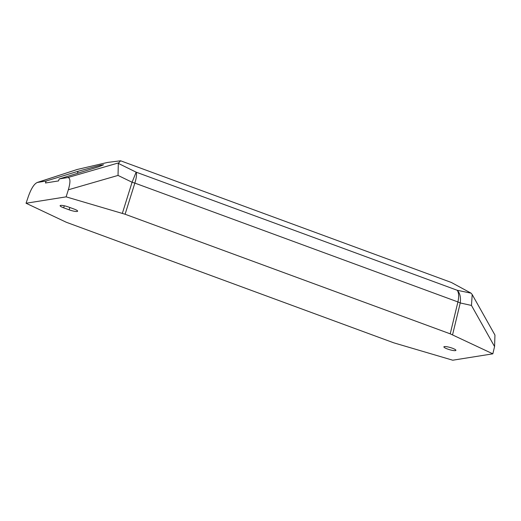 <?xml version="1.0" encoding="UTF-8"?>
<svg xmlns="http://www.w3.org/2000/svg" width="521" height="521" viewBox="0 0 521 521"><rect width="100%" height="100%" fill="white"/><g stroke="black" fill="none" stroke-linecap="round" stroke-linejoin="round"><path stroke-width="0.78" d="M59.192 178.937L98.879 166.72L103.555 164.799L100.533 165.17L78.059 171.279L46.102 181.028L45.457 182.995L58.547 180.911L59.192 178.937L67.704 177.583C70.433 177.7 70.648 181.77 68.336 189.787L66.121 196.86L26.05 203.242L66.31 222.265L393.778 342.831L452.756 360.213L492.827 353.831L494.572 346.582L494.95 335.068L472.202 294.56L471.466 305.443L494.572 346.582M66.121 196.86L125.099 214.242L450.222 333.837L492.827 353.831M63.673 207.814A6.259 1.133 -163.8 0 1 60.123 205.678A6.259 1.133 -163.8 0 1 68.583 207.032L74.08 209.051A6.259 1.133 16.2 0 1 77.636 211.194A6.259 1.133 16.2 0 1 69.169 209.833L63.673 207.814L64.265 205.782M455.393 350.62A6.259 1.133 16.2 0 1 448.49 349.35A6.259 1.133 16.2 0 1 443.892 346.856A6.259 1.133 16.2 0 1 450.216 347.507A6.259 1.133 16.2 0 1 455.908 350.346A6.259 1.133 16.2 0 1 455.393 350.62M26.05 203.242L28.473 196.137C31.436 188.016 34.477 183.431 37.59 182.383L77.225 169.475L107.652 162.415L120.592 160.787L118.319 163.392L118.033 175.427L132.08 182.246L134.848 183.092C136.456 177.908 136.893 174.268 136.144 172.158L132.08 182.246L122.35 213.336M46.102 181.028L37.199 182.48L77.225 169.475M450.222 333.837L457.92 301.939L460.245 302.962C460.955 297.315 459.952 293.089 457.249 290.282C458.851 292.704 459.073 296.586 457.92 301.939L134.848 183.092L125.099 214.242M118.319 163.392L136.144 172.158L457.249 290.282L471.069 293.16L472.202 294.56M120.592 160.787L451.355 282.467L471.069 293.16M69.169 209.833L69.847 207.501M77.447 173.369L78.059 171.279M452.56 334.808L460.245 302.962L471.466 305.443M118.033 175.427L68.336 189.787M118.567 162.891L67.704 177.583"/></g></svg>
